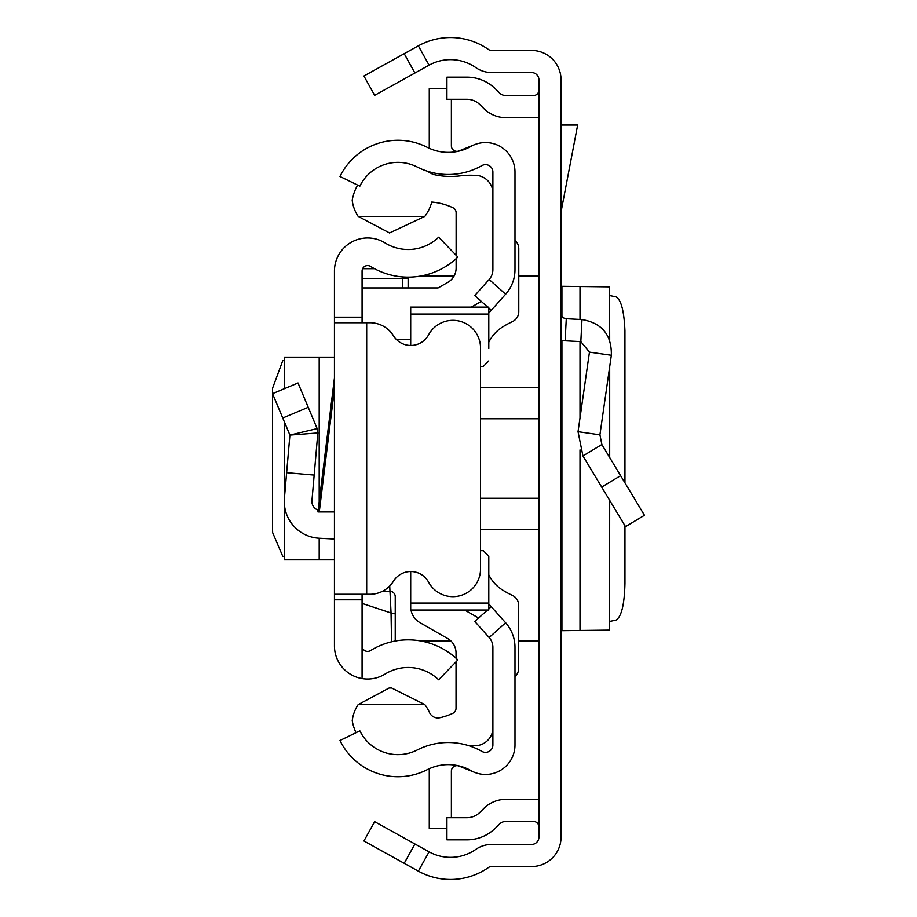 <?xml version="1.0" encoding="UTF-8"?>
<svg xmlns="http://www.w3.org/2000/svg" width="917" height="917" viewBox="0 0 917 917"><rect width="100%" height="100%" fill="white"/><g stroke="black" fill="none" stroke-linecap="round" stroke-linejoin="round"><path stroke-width="1.38" d="M624.958 482.869L624.936 330.693C624.087 310.806 621.061 299.504 615.869 296.787L609.69 295.583M624.958 525.716L624.958 583.441C624.42 604.807 621.394 617.061 615.869 620.213L609.69 621.417M609.587 500.189L609.587 630.128L609.69 500.361M609.587 630.128L561.926 630.69L561.055 631.905M404.202 863.31L363.923 840.981L374.64 821.643L414.92 843.972L404.202 863.31L418.358 871.15A66.322 66.322 0 0 0 488.452 867.539A5.525 5.525 0 0 1 491.604 866.554L531.573 866.554A29.482 29.482 0 0 0 561.055 837.072L561.055 79.928A29.482 29.482 0 0 0 531.573 50.446L491.604 50.446A5.525 5.525 0 0 1 488.452 49.461A66.322 66.322 0 0 0 418.358 45.85L404.202 53.69L414.92 73.028L374.64 95.357L363.923 76.019L404.202 53.69M414.92 843.972L429.076 851.813A44.211 44.211 0 0 0 475.797 849.406A27.636 27.636 0 0 1 491.604 844.442L531.573 844.442A7.37 7.37 0 0 0 538.944 837.072L538.944 79.928A7.37 7.37 0 0 0 531.573 72.558L491.604 72.558A27.636 27.636 0 0 1 475.797 67.594A44.211 44.211 0 0 0 429.076 65.187L414.92 73.028M538.944 826.962A5.525 5.525 0 0 0 533.419 821.437L505.909 821.437A9.216 9.216 0 0 0 499.398 824.131L495.581 827.948A40.531 40.531 0 0 1 466.925 839.823L446.923 839.823L446.923 817.712L466.925 817.712A18.42 18.42 0 0 0 479.946 812.313L483.763 808.496A31.316 31.316 0 0 1 505.909 799.326L533.419 799.326A27.636 27.636 0 0 1 538.944 799.888M538.944 90.038A5.525 5.525 0 0 1 533.419 95.563L505.909 95.563A9.216 9.216 0 0 1 499.398 92.869L495.581 89.052A40.531 40.531 0 0 0 466.925 77.177L446.923 77.177L446.923 99.288L466.925 99.288A18.42 18.42 0 0 1 479.946 104.687L483.763 108.504A31.316 31.316 0 0 0 505.909 117.674L533.419 117.674A27.636 27.636 0 0 0 538.944 117.112M561.055 313.213A5.525 5.525 0 0 0 566.282 318.726L565.136 340.803A27.636 27.636 0 0 1 561.055 340.287M601.873 444.527L644.468 515.262L625.532 526.667L582.937 455.932L578.031 431.678L599.913 434.83L601.873 444.527L582.937 455.932M566.282 318.726L581.986 319.552C601.999 323.059 611.788 334.969 611.341 355.28L589.459 352.139L578.031 431.678M611.341 355.28L599.913 434.83M565.136 340.803L580.828 341.628L589.459 352.139M561.055 125.044L577.653 125.044L561.055 211.884M561.055 285.095L561.926 286.31L609.587 286.872L609.587 339.622M609.69 339.886L609.587 286.872M334.441 559.828L319.185 559.828L319.185 538.222L334.441 539.024L334.441 511.927L317.935 511.927L334.441 377.93L334.441 372.004M334.441 504.556L334.441 412.444M362.077 594.273L362.077 599.81L334.441 599.81L334.441 317.19L362.077 317.19L362.077 322.727M362.077 317.19L362.077 271.123A5.525 5.525 0 0 1 370.514 266.423A71.503 71.503 0 0 0 457.847 257.081L438.647 237.194A43.867 43.867 0 0 1 385.071 242.936A33.161 33.161 0 0 0 334.441 271.123L334.441 317.19M334.441 599.81L334.441 645.877A33.161 33.161 0 0 0 385.071 674.064A43.867 43.867 0 0 1 438.647 679.806L457.847 659.919A71.503 71.503 0 0 0 370.514 650.577A5.525 5.525 0 0 1 362.077 645.877L362.077 677.468M362.077 599.81L362.077 645.877M334.441 594.273L366.685 594.273L366.685 322.727L334.441 322.727M366.685 322.727L369.987 322.727A27.636 27.636 0 0 1 393.508 335.84A20.266 20.266 0 0 0 428.583 334.831A27.636 27.636 0 0 1 480.531 347.967L480.531 569.033A27.636 27.636 0 0 1 428.583 582.169A20.266 20.266 0 0 0 393.508 581.16A27.636 27.636 0 0 1 369.987 594.273L366.685 594.273M318.153 510.15A9.216 9.216 0 0 1 311.94 500.625L314.164 475.086L286.631 472.679L284.408 498.229A36.84 36.84 0 0 0 319.185 538.222M282.734 417.992L308.227 407.308L298.014 382.962L272.532 393.657L289.91 435.082L317.832 432.95L314.164 475.086M308.227 407.308L317.144 428.594L289.91 435.082L286.631 472.679M317.144 428.594L317.832 432.95L317.144 428.594M334.441 357.172L284.408 357.172M284.27 556.47L282.734 556.275L272.636 532.639L272.532 528.708L272.532 388.292L282.734 360.725L284.27 360.53M319.185 559.828L284.408 559.828M408.134 287.949L408.134 277.14L408.134 278.034L402.609 278.413L402.609 276.923M391.536 641.82L391.055 613.003L362.077 603.409M381.976 591.545L389.714 591.19A5.525 5.502 0 0 1 395.238 596.692L395.238 641.04L395.238 596.692M395.238 613.897L391.055 613.003L389.714 585.997M514.987 269.667L514.987 172.018A29.482 29.482 0 0 0 470.971 146.388A46.056 46.056 0 0 1 427.276 147.339A64.477 64.477 0 0 0 339.978 176.488L359.842 186.174A42.377 42.377 0 0 1 417.212 167.02A68.167 68.167 0 0 0 481.883 165.61A7.37 7.37 0 0 1 492.887 172.018L492.887 269.667A14.741 14.741 0 0 1 489.139 279.479L505.634 294.208A36.84 36.84 0 0 0 514.987 269.667M487.684 307.103L474.765 295.572L489.139 279.479M488.795 313.052L491.26 310.301L488.795 308.101M491.26 310.301L505.634 294.208M487.535 610.034L474.765 621.428L489.139 637.521A14.741 14.741 0 0 1 492.887 647.333L492.887 744.982A7.37 7.37 0 0 1 481.883 751.39A68.167 68.167 0 0 0 417.212 749.98A42.377 42.377 0 0 1 359.842 730.826L339.978 740.512A64.477 64.477 0 0 0 427.276 769.661A46.056 46.056 0 0 1 470.971 770.612A29.482 29.482 0 0 0 514.987 744.982L514.987 647.333A36.84 36.84 0 0 0 505.634 622.792L488.795 603.948M491.26 606.699L488.795 608.899M474.479 772.309L458.981 766.05A5.525 5.525 0 0 0 451.382 771.174L451.382 817.712M429.397 768.641A27.636 27.636 0 0 0 429.271 771.174L429.271 828.383L446.923 828.383M474.479 144.691L458.981 150.95A5.525 5.525 0 0 1 451.382 145.826L451.382 99.288M446.923 88.617L429.271 88.617L429.271 145.826A27.636 27.636 0 0 0 429.397 148.359M356.014 732.694A47.902 47.902 0 0 1 352.231 720.739A37.139 37.139 0 0 1 358.169 704.611L389.106 688.037L391.582 687.979L424.835 704.611A41.552 41.552 0 0 1 429.488 712.52A9.181 9.181 0 0 0 439.828 717.736A60.751 60.751 0 0 0 452.872 713.288A5.525 5.525 0 0 0 456.036 708.291L456.036 661.787M427.116 171.135A102.498 102.498 0 0 0 432.962 174.356A76.088 76.088 0 0 0 460.426 175.835A79.779 79.779 0 0 1 478.903 175.72A18.317 18.317 0 0 1 492.887 191.206M488.795 314.061L410.701 314.061L410.701 307.103L488.795 307.103L488.795 348.54M514.987 676.586A11.05 11.05 0 0 0 518.678 668.344L518.678 605.358A11.05 11.05 0 0 0 512.271 595.328A84.742 84.742 0 0 1 501.966 589.642A36.84 36.84 0 0 1 488.795 574.753M488.795 342.282A36.84 36.84 0 0 1 501.977 327.38A84.742 84.742 0 0 1 512.351 321.672A11.05 11.05 0 0 0 518.77 311.642L518.77 248.702A11.05 11.05 0 0 0 514.987 240.38M410.701 314.061L410.701 345.457M483.27 366.456L480.531 366.456L483.27 366.456L488.795 360.92M483.27 550.681L480.531 550.681L483.27 550.681L488.795 556.206L488.795 568.597M488.795 556.206L488.795 610.034L410.701 610.034L410.701 603.065L488.795 603.065M410.701 571.543L410.701 603.065M362.077 287.949L438.074 287.949L447.794 282.379A16.586 16.586 0 0 0 456.127 267.993L456.127 258.674M481.299 301.406L471.361 307.103M456.127 255.304L456.127 212.744A5.525 5.525 0 0 0 452.975 207.758A60.751 60.751 0 0 0 431.758 202.061A41.552 41.552 0 0 1 424.835 216.378L358.157 216.378A37.196 37.196 0 0 1 352.197 200.215A47.902 47.902 0 0 1 357.619 185.096M396.419 339.531L410.701 339.531M424.835 216.378L389.542 232.964L358.157 216.378M411.011 610.034A18.42 18.42 0 0 0 419.975 622.677L447.702 638.553A16.586 16.586 0 0 1 456.036 652.95L456.036 658.246M464.621 610.034L478.582 618.024M358.169 704.611L424.835 704.611M492.887 729.233A18.122 18.122 0 0 1 478.903 745.269A79.779 79.779 0 0 1 469.011 745.75M429.076 851.813L418.358 871.15M429.076 65.187L418.358 45.85M620.626 475.671L601.69 487.076M581.986 319.552L580.828 341.628M561.926 286.31L561.926 316.193M561.926 340.448L561.926 630.69M580.002 286.356L580.002 319.448M580.002 341.582L580.002 417.9M580.002 449.892L580.002 630.644M609.587 367.499L609.587 457.342M480.531 387.547L538.944 387.547M538.944 418.748L480.531 418.748M538.944 529.453L480.531 529.453M480.531 498.252L538.944 498.252M319.185 501.759L319.185 357.172M334.441 388.716L319.265 511.927M362.077 278.413L402.609 278.413L402.609 287.949M374.491 268.715L362.639 268.715M489.139 637.521L505.634 622.792M609.69 366.811L609.69 457.503M538.944 276.109L518.77 276.109M454.007 276.109L420.273 276.109M538.944 640.891L518.678 640.891M450.832 640.891L420.273 640.891M396.075 640.891L395.238 640.891M284.27 559.828L284.27 421.637M284.27 388.728L284.27 357.172M374.205 268.555L362.708 268.555"/></g></svg>

